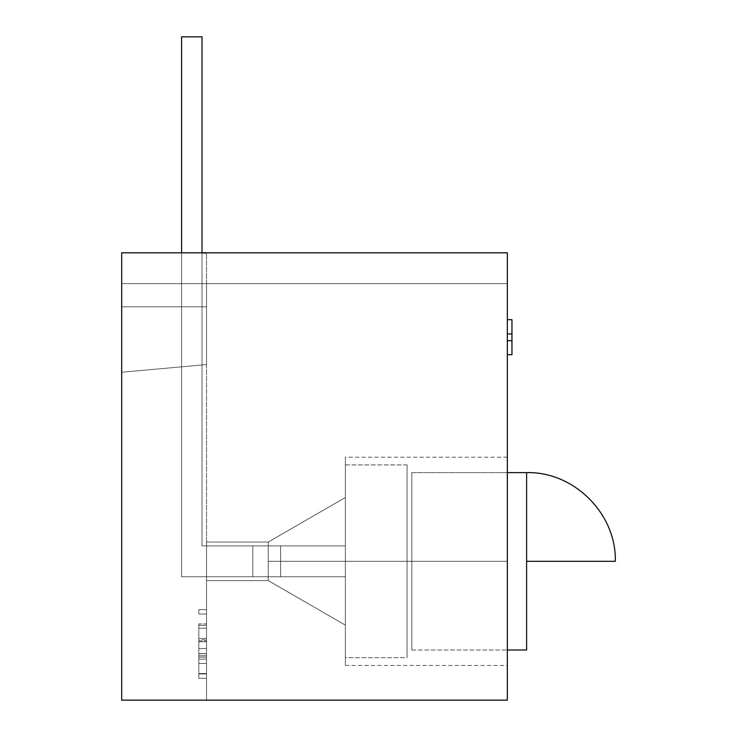 <?xml version="1.0" encoding="UTF-8"?>
<svg xmlns="http://www.w3.org/2000/svg" width="737" height="737" viewBox="0 0 737 737"><rect width="100%" height="100%" fill="white"/><g stroke="black" fill="none" stroke-linecap="round" stroke-linejoin="round"><path stroke-width="0.55" stroke-dasharray="3.69 2.76" d="M407.064 464.909L345.358 464.909L345.358 657.726L407.064 657.726L407.064 464.909L407.064 657.726L407.064 464.909L407.064 657.726L345.358 657.726L345.358 464.909L345.358 657.726L345.358 464.909L407.064 464.909M407.064 467.838L407.064 654.797L407.064 467.838M411.845 650.016L411.845 472.62L411.845 650.016L507.332 650.016L411.845 650.016L411.845 472.62L507.332 472.62L411.845 472.62L411.845 650.016M526.614 561.318L615.312 561.318L526.614 561.318L526.614 472.62L526.614 650.016M181.597 576.749L345.358 576.749L181.597 576.749L181.597 252.809L181.597 576.749L252.809 576.749L252.809 545.896L202.03 545.896L202.03 36.85L181.597 36.85L181.597 576.749L181.597 36.85L181.597 576.749L280.576 576.749L280.576 545.896L202.03 545.896L202.03 36.85L181.597 36.85L202.03 36.85L202.03 545.896L252.809 545.896L252.809 576.749L181.597 576.749L345.358 576.749L181.597 576.749L181.597 36.85L181.597 576.749L280.576 576.749L280.576 545.896L202.03 545.896L202.03 36.85L181.597 36.85L181.597 576.749M202.03 252.809L202.03 545.896L345.358 545.896L280.576 545.896L280.576 576.749L345.358 576.749L345.358 545.896L202.03 545.896L345.358 545.896L345.358 576.749L345.358 545.896L345.358 576.749L345.358 545.896L280.576 545.896L280.576 576.749L280.576 545.896L280.576 576.749L280.576 545.896L345.358 545.896L252.809 545.896L252.809 576.749L252.809 545.896L252.809 576.749L345.358 576.749L345.358 545.896L252.809 545.896L252.809 576.749L252.809 545.896L252.809 576.749L345.358 576.749L345.358 545.896L345.358 576.749L280.576 576.749L280.576 545.896L202.03 545.896L202.03 252.809M407.064 654.797L407.064 469.635L407.064 654.797M181.597 36.85L202.03 36.85L181.597 36.85M268.231 561.318L268.231 542.036L268.231 561.318L507.332 561.318L268.231 561.318L507.332 561.318L507.332 457.198L507.332 665.447L507.332 457.198L507.332 561.318L268.231 561.318L268.231 580.599L268.231 542.036L308.858 518.581L268.231 542.036L268.231 580.599L308.858 604.054L268.231 580.599L206.535 580.599L206.535 700.15L206.535 580.599L206.535 700.15L206.535 580.599L206.535 700.15L121.688 700.15L121.688 372.259L206.535 364.557L206.535 253.399L206.535 700.15L121.688 700.15L507.332 700.15L507.332 252.809L507.332 283.662L507.332 252.809L121.688 252.809L507.332 252.809L507.332 283.662L206.535 283.662L206.535 253.399L195.277 252.809L507.332 252.809L507.332 700.15L121.688 700.15L121.688 252.809L195.277 252.809L206.535 253.399L206.535 283.662L507.332 283.662L206.535 283.662L507.332 283.662L507.332 252.809L121.688 252.809L121.688 700.15L121.688 252.809L195.277 252.809L206.535 253.399L206.535 700.15L121.688 700.15L121.688 252.809L195.277 252.809L206.535 253.399L206.535 700.15L121.688 700.15L121.688 372.259L206.535 364.557L206.535 580.599L206.535 542.036L268.231 542.036L206.535 542.036L268.231 542.036L206.535 542.036L206.535 580.599L268.231 580.599L268.231 542.036L268.231 580.599L206.535 580.599L268.231 580.599L206.535 580.599L206.535 542.036L268.231 542.036L268.231 580.599L206.535 580.599L268.231 580.599L206.535 580.599L206.535 542.036L268.231 542.036L206.535 542.036L268.231 542.036L268.231 580.599L268.231 561.318M345.358 497.512L308.858 518.581L345.358 497.512L345.358 457.198L345.358 497.512L345.358 457.198L345.358 497.512L268.231 542.036L345.358 497.512M206.535 609.683L206.535 614.004L206.535 609.683L198.815 609.683L198.815 614.004L206.535 614.004L198.815 614.004L206.535 614.004L206.535 609.683L198.815 609.683L206.535 609.683L206.535 614.004L198.815 614.004L198.815 609.683L206.535 609.683M206.535 623.898L206.535 663.447L206.535 623.898L198.815 623.898L198.815 663.447L198.815 623.898L198.815 663.447L206.535 663.447L206.535 648.514L198.815 648.514L206.535 648.514L206.535 623.898L206.535 638.417L198.815 638.417L198.815 623.898L206.535 623.898M206.535 673.959L206.535 678.28L206.535 673.959L198.815 673.959L198.815 678.28L206.535 678.28L198.815 678.28L206.535 678.28L206.535 673.959L198.815 673.959L206.535 673.959L206.535 678.28L198.815 678.28L198.815 673.959L206.535 673.959M507.332 340.678L507.332 319.665L507.332 354.709L511.957 354.709L511.957 340.678L507.332 340.678L511.957 340.678L507.332 340.678L511.957 340.678L511.957 333.925L507.332 333.925L507.332 340.678L507.332 333.925L511.957 333.925L507.332 333.925L511.957 333.925L511.957 319.665L507.332 319.665L507.332 333.925L507.332 319.665L511.957 319.665L511.957 333.925L507.332 333.925L511.957 333.925L511.957 340.678L507.332 340.678L511.957 340.678L511.957 354.709L507.332 354.709L507.332 340.678M345.358 625.133L345.358 665.447L345.358 625.133L308.858 604.054L345.358 625.133L345.358 665.447L345.358 625.133L308.858 604.054L345.358 625.133M206.535 657.155L206.535 625.28L206.535 673.609L206.535 657.155L198.815 657.155L198.815 673.609L206.535 673.609L206.535 657.155L198.815 657.155L206.535 657.155L206.535 641.734L198.815 641.734L198.815 657.155L206.535 657.155L206.535 641.734L198.815 641.734L206.535 641.734L206.535 625.28L198.815 625.28L198.815 641.734L206.535 641.734L198.815 641.734L198.815 625.28L206.535 625.28L198.815 625.28L206.535 625.28L206.535 641.734L198.815 641.734L206.535 641.734L198.815 641.734L198.815 657.155L206.535 657.155L198.815 657.155L206.535 657.155L206.535 673.609L198.815 673.609L198.815 657.155L206.535 657.155M507.332 561.318L507.332 665.447L507.332 561.318M121.688 700.15L121.688 252.809L121.688 700.15M121.688 306.795L206.535 306.795L206.535 364.557L121.688 372.259L121.688 283.662L206.535 283.662L206.535 306.795L121.688 306.795L121.688 283.662L206.535 283.662L206.535 306.795L121.688 306.795L206.535 306.795L206.535 364.557L121.688 372.259L121.688 306.795M268.231 580.599L308.858 604.054L268.231 580.599M206.535 673.609L198.815 673.609L206.535 673.609M198.815 673.609L198.815 625.28L198.815 673.609M198.815 678.28L198.815 673.959L198.815 678.28M198.815 653.59L198.815 628.219L198.815 653.59L206.535 653.59L206.535 659.127L198.815 659.127L206.535 659.127L198.815 659.127L198.815 639.808L206.535 639.808L206.535 653.59L198.815 653.59M206.535 638.417L206.535 653.719L198.815 653.719L198.815 638.417L206.535 638.417M206.535 653.719L206.535 663.447L198.815 663.447L198.815 653.719L206.535 653.719M206.535 663.447L198.815 663.447L206.535 663.447M206.535 628.219L206.535 639.808L198.815 639.808L198.815 628.219L206.535 628.219L198.815 628.219L198.815 640.923L206.535 640.923L206.535 628.219M206.535 655.737L206.535 640.923L198.815 640.923L198.815 655.737L206.535 655.737L198.815 655.737L198.815 659.127L206.535 659.127L206.535 628.394L206.535 655.737M198.815 614.004L198.815 609.683L198.815 614.004M507.332 457.198L345.358 457.198M345.358 665.447L507.332 665.447"/><path stroke-width="1.11" d="M526.614 472.62L507.332 472.62L526.614 472.62L526.614 561.318L526.614 472.62C573.994 471.394 616.528 513.91 615.312 561.318L526.614 561.318L526.614 472.62L526.614 561.318L615.312 561.318C616.528 513.91 573.994 471.394 526.614 472.62M526.614 650.016L507.332 650.016L526.614 650.016L526.614 561.318M202.03 36.85L202.03 252.809L202.03 36.85L181.597 36.85L202.03 36.85M181.597 252.809L181.597 36.85L181.597 252.809M507.332 252.809L507.332 700.15L121.688 700.15L507.332 700.15L507.332 252.809L121.688 252.809L121.688 700.15L121.688 252.809L507.332 252.809M511.957 319.665L507.332 319.665L511.957 319.665L511.957 333.925L507.332 333.925L511.957 333.925L511.957 340.678L507.332 340.678L511.957 340.678L511.957 354.709L507.332 354.709L511.957 354.709L511.957 319.665"/></g></svg>
